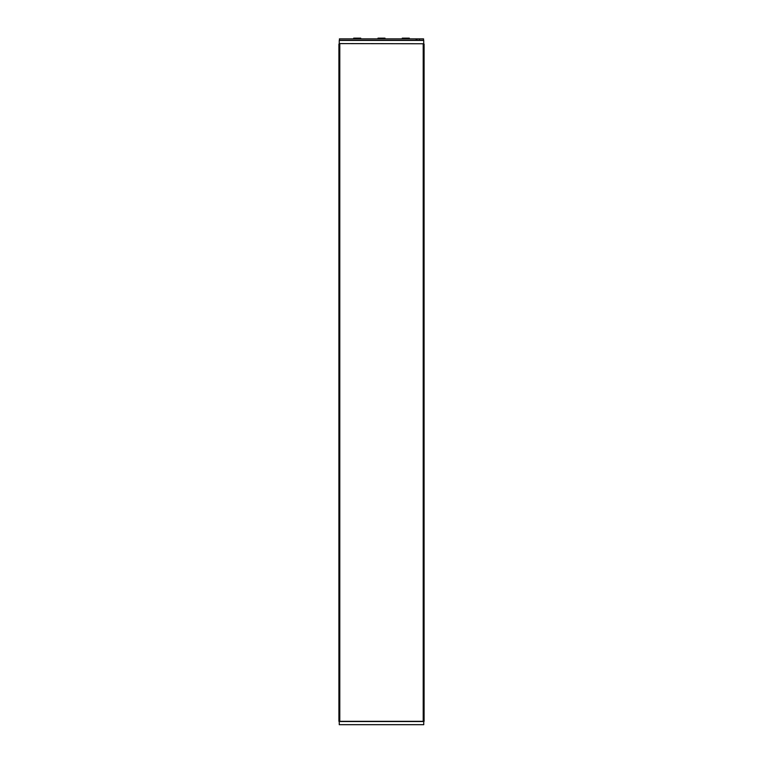 <?xml version="1.0" encoding="UTF-8"?>
<svg xmlns="http://www.w3.org/2000/svg" width="763" height="763" viewBox="0 0 763 763"><rect width="100%" height="100%" fill="white"/><g stroke="black" fill="none" stroke-linecap="round" stroke-linejoin="round"><path stroke-width="1.14" d="M339.793 44.111L338.906 44.111L338.934 721.34L423.713 721.34L423.713 44.111L424.094 721.34L424.094 44.111M423.207 43.758L423.207 721.34M339.793 43.758L339.793 721.34M423.207 44.111L423.713 44.111M339.258 724.678L423.742 724.678L339.258 724.678L339.258 721.521L423.742 721.521L423.541 44.111L423.541 721.34M423.56 43.758L339.258 43.586L423.56 43.758M381.5 40.258L423.56 40.258L423.56 38.856L339.44 38.856L339.44 40.258L381.5 40.258M377.99 38.856L377.99 38.15L385.01 38.15L385.01 38.856M402.282 38.856L402.282 38.15L409.292 38.15L409.292 38.856M353.708 38.856L353.708 38.15L360.718 38.15L360.718 38.856M339.459 44.111L339.459 721.34L339.459 44.111M339.115 44.111L339.115 721.34M339.287 44.111L339.287 721.34M423.885 721.34L423.885 44.111M339.258 43.586L339.258 40.429L423.742 40.429L423.742 43.586M416.169 40.429L416.169 38.856M419.459 40.429L419.459 38.856M417.008 38.856L417.008 40.258M338.906 44.111L338.906 721.34M423.742 724.678L423.742 721.521M416.484 40.258L416.484 38.856"/></g></svg>
